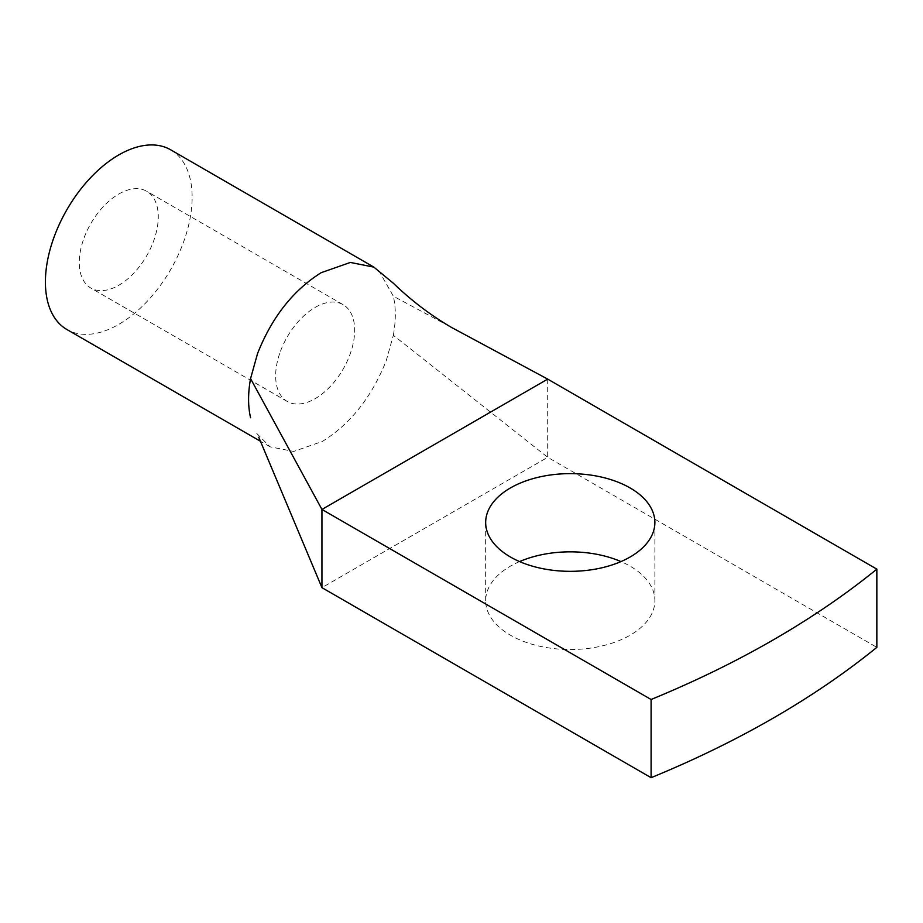 <?xml version="1.0" encoding="UTF-8"?>
<svg xmlns="http://www.w3.org/2000/svg" width="923" height="923" viewBox="0 0 923 923"><rect width="100%" height="100%" fill="white"/><g stroke="black" fill="none" stroke-linecap="round" stroke-linejoin="round"><path stroke-width="0.69" stroke-dasharray="4.62 3.46" d="M547.697 379.111L547.697 457.312L876.85 647.346M519.568 561.588A84.604 48.85 0 0 0 485.671 600.688A84.604 48.85 0 0 0 510.454 635.22A84.604 48.85 0 0 0 602.65 645.812A84.604 48.85 0 0 0 654.88 600.688A84.604 48.85 0 0 0 630.097 566.145A84.604 48.85 0 0 0 620.983 561.588M256.767 433.487L270.058 446.824L293.699 451.451L322.392 441.413C350.486 423.98 371.796 396.971 386.333 360.397L393.336 335.291L547.697 457.312L321.942 587.651M378.753 270.543L393.336 296.191L451.647 327.515M393.336 335.291C395.967 320.731 395.967 307.705 393.336 296.191M84.108 237.799A55.865 32.259 -60 0 1 146.711 191.269A55.865 32.259 -60 0 1 153.437 241.503A55.865 32.259 -60 0 1 90.835 288.034A55.865 32.259 -60 0 1 84.108 237.799M280.5 351.19A55.865 32.259 -60 0 1 343.114 304.659A55.865 32.259 -60 0 1 349.84 354.894A55.865 32.259 -60 0 1 287.238 401.436A55.865 32.259 -60 0 1 280.5 351.19M170.651 149.791A103.757 59.903 -60 0 1 183.158 243.095A103.757 59.903 -60 0 1 66.894 329.511M654.88 600.688L654.88 522.476M485.671 600.688L485.671 522.476M343.114 304.659L146.711 191.269M287.238 401.436L90.835 288.034M270.07 446.813L260.448 441.263"/><path stroke-width="1.38" d="M651.096 777.685L321.942 587.651L321.942 509.45L651.096 699.484A957.774 552.969 0 0 0 876.85 569.145L876.85 647.346A957.774 552.969 0 0 1 651.096 777.685L651.096 699.484M547.697 379.111L321.942 509.45L250.56 378.615L257.563 353.509C271.893 317.281 293.099 290.33 321.204 272.666L350.371 262.444L373.827 267.105L393.429 283.303C411.3 300.563 430.706 315.308 451.647 327.515L547.697 379.111L876.85 569.145M510.454 557.019A84.604 48.85 0 0 0 602.65 567.61A84.604 48.85 0 0 0 654.88 522.476A84.604 48.85 0 0 0 630.097 487.944A84.604 48.85 0 0 0 537.901 477.353A84.604 48.85 0 0 0 485.671 522.476A84.604 48.85 0 0 0 510.454 557.019M620.983 561.588A84.604 48.85 0 0 0 519.568 561.588M321.942 587.651L258.752 437.225M250.56 378.615C247.929 393.175 247.929 406.212 250.56 417.727M260.448 441.263L66.894 329.511A103.757 59.903 -60 0 1 54.388 236.207A103.757 59.903 -60 0 1 170.651 149.791L373.827 267.093"/></g></svg>
